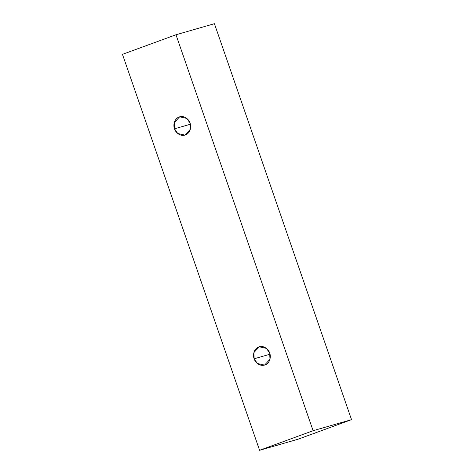 <?xml version="1.0" encoding="UTF-8"?>
<svg xmlns="http://www.w3.org/2000/svg" width="474" height="474" viewBox="0 0 474 474"><rect width="100%" height="100%" fill="white"/><g stroke="black" fill="none" stroke-linecap="round" stroke-linejoin="round"><path stroke-width="0.71" d="M351.53 419.656L214.414 23.7L175.99 34.762L313.107 430.718L351.53 419.656L313.107 430.718L259.586 450.3L122.47 54.344L175.99 34.762L214.414 23.7L351.53 419.656L298.01 439.238L259.586 450.3L298.01 439.238L351.53 419.656M313.107 430.718L175.99 34.762L122.47 54.344L259.586 450.3L313.107 430.718M254.153 358.782C252.932 356.264 253.098 349.166 258.804 346.938C264.599 344.959 269.09 350.351 269.694 353.1C270.915 355.619 270.749 362.711 265.037 364.939C259.248 366.917 254.751 361.532 254.153 358.782L257.406 363.475L264.557 365.099L269.955 359.286L269.694 353.1L266.441 348.402L259.284 346.784L253.892 352.597L254.153 358.782L270.014 354.214L254.153 358.782M174.515 128.81C173.294 126.291 173.46 119.193 179.172 116.965C184.961 114.986 189.458 120.378 190.056 123.122C191.277 125.64 191.111 132.738 185.405 134.966C179.61 136.945 175.113 131.553 174.515 128.81L177.768 133.502L184.925 135.12L190.317 129.307L190.056 123.122L186.803 118.429L179.652 116.811L174.254 122.624L174.515 128.81L190.376 124.241L174.515 128.81"/></g></svg>
